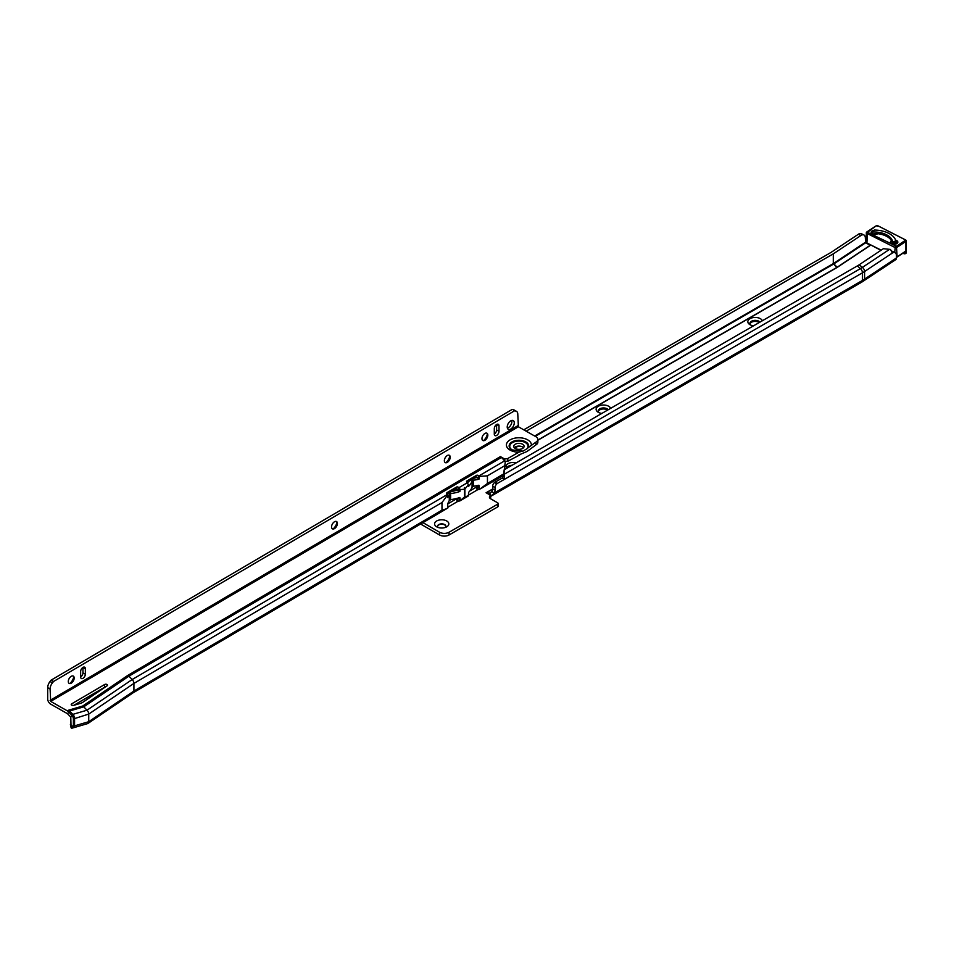<?xml version="1.0" encoding="UTF-8"?>
<svg xmlns="http://www.w3.org/2000/svg" width="954" height="954" viewBox="0 0 954 954"><rect width="100%" height="100%" fill="white"/><g stroke="black" fill="none" stroke-linecap="round" stroke-linejoin="round"><path stroke-width="1.43" d="M753.517 325.851A7.37 4.257 180 0 1 749.975 324.706L749.975 324.706A7.37 4.257 180 0 1 749.975 318.696A7.37 4.257 180 0 1 760.41 318.696A7.37 4.257 180 0 1 762.377 320.735M759.968 322.118A5.283 3.053 0 0 0 758.919 321.259A5.283 3.053 0 0 0 753.171 320.592A5.283 3.053 0 0 0 749.904 323.406A5.283 3.053 0 0 0 750.834 325.135M601.819 413.428A7.37 4.257 180 0 1 598.277 412.295A7.37 4.257 180 0 1 598.265 412.295A7.37 4.257 180 0 1 598.277 406.273A7.37 4.257 180 0 1 608.7 406.273A7.37 4.257 180 0 1 610.667 408.324M608.27 409.707A5.283 3.053 0 0 0 607.221 408.837A5.283 3.053 0 0 0 601.461 408.181A5.283 3.053 0 0 0 598.206 410.995A5.283 3.053 0 0 0 599.136 412.724M436.67 526.811L436.67 526.811A7.119 4.114 180 0 1 436.67 520.991A7.119 4.114 180 0 1 446.746 520.991A7.119 4.114 180 0 1 446.746 526.811A7.119 4.114 180 0 1 436.67 526.811M445.435 527.407A4.186 2.421 0 0 0 445.9 526.298A4.186 2.421 0 0 0 444.671 524.581A4.186 2.421 0 0 0 440.104 524.056A4.186 2.421 0 0 0 437.516 526.298A4.186 2.421 0 0 0 437.993 527.407M895.901 240.885L896.044 242.328L892.813 243.365L892.741 241.899L895.901 240.885A22.288 12.867 0 0 0 874.305 230.057L871.908 233.575M892.813 243.365L892.813 244.033M871.908 232.871L873.017 232.001A18.937 10.935 180 0 1 887.28 235.185A18.937 10.935 180 0 1 892.741 241.899M759.289 322.524A5.283 3.053 0 0 0 758.919 322.285A5.283 3.053 0 0 0 753.588 321.534A5.283 3.053 0 0 0 749.987 323.919M607.591 410.101A5.283 3.053 0 0 0 607.221 409.862A5.283 3.053 0 0 0 601.891 409.123A5.283 3.053 0 0 0 598.277 411.508M445.888 526.465A4.186 2.421 0 0 0 444.671 524.927A4.186 2.421 0 0 0 440.247 524.366A4.186 2.421 0 0 0 437.528 526.465M859.149 264.795L862.416 267.382A3.852 2.373 56.4 0 1 864.574 271.508L864.574 279.128L896.462 257.95L896.462 255.755A6.702 3.589 -63.3 0 0 895.067 252.691A6.702 3.589 -63.3 0 0 892.598 252.882L892.062 253.204A3.852 2.373 56.4 0 0 890.237 249.411L883.38 248.696L859.149 264.795A37.397 21.584 180 0 1 857.36 265.892L860.425 268.611A3.852 2.23 60 0 1 862.452 272.82L862.452 280.44A3.852 2.23 60 0 1 861.653 282.205L491.298 496.02A3.852 2.23 60 0 1 490.642 496.199M896.462 257.95A3.852 2.373 56.4 0 1 895.687 259.691L861.653 282.205M515.983 462.988A6.702 3.876 0 0 0 506.061 466.387A6.702 3.876 0 0 0 506.884 468.247M870.775 245.214L870.525 245.285A3.351 1.932 180 0 1 870.489 245.285L865.576 242.829L865.338 238.047A6.702 3.589 116.7 0 0 863.954 234.982A6.702 3.589 116.7 0 0 860.937 235.495L858.409 234.231A6.702 3.589 -63.3 0 1 861.414 233.706L863.954 234.982M422.932 522.637L439.579 532.249A6.702 3.876 0 0 0 449.06 532.249L497.654 504.189A1.681 0.966 0 0 0 498.143 503.509A1.681 0.966 0 0 0 497.654 502.818L490.654 498.787A4.186 2.421 180 0 1 489.426 497.07A4.186 2.421 180 0 1 490.642 495.376L486.087 492.741L492.669 488.961M503.462 476.499L504.177 469.809L504.07 474.353L860.425 268.611A41.726 24.088 180 0 0 862.416 267.382L889.593 249.328M503.462 476.642L504.07 474.353L504.571 479.063L502.221 478.014L503.462 476.642M504.177 469.809L857.36 265.892M491.847 491.656L494.22 493.027L491.393 495.961L489.617 493.123L491.847 491.656A4.186 2.421 120 0 0 492.669 488.83L492.669 486.23A3.351 1.932 -60 0 1 494.47 482.533L496.843 483.893A3.351 1.932 120 0 0 495.043 487.589L495.043 490.189A4.186 2.421 -60 0 1 494.22 493.027L862.452 280.44A44.588 25.746 180 0 0 864.574 279.128A3.852 2.373 56.4 0 1 863.799 280.87M858.409 234.231L830.922 252.488L523.758 429.825M860.937 235.495L833.45 253.752A3.351 1.932 180 0 1 833.295 253.847L526.143 431.184M489.617 493.123L486.135 492.741M490.642 495.376L490.642 498.107A4.186 2.421 0 0 0 490.165 498.441M498.143 503.509L498.143 506.24A1.681 0.966 180 0 1 497.654 506.932L449.06 534.979A6.702 3.876 180 0 1 439.579 534.979L420.583 524.02M512.024 465.278A6.702 3.876 0 0 0 506.491 467.758M504.416 479.349L497.404 483.392L495.043 482.175L502.054 478.133L504.571 479.063M497.404 483.392L862.452 272.82A44.588 25.746 180 0 0 864.574 271.508L892.598 252.882M895.067 252.691L892.539 251.415A6.702 3.589 116.7 0 0 891.549 251.2M896.044 242.328L896.044 243.83L895.257 244.081M873.232 230.88L874.305 230.057L873.232 230.88M895.663 240.181A3.685 2.135 180 0 1 896.569 240.515A3.685 2.135 180 0 1 896.939 243.52A3.685 2.135 180 0 1 891.74 243.723A3.685 2.135 180 0 1 891.549 240.611A18.77 10.84 0 0 0 886.206 236.115A18.77 10.84 0 0 0 877.728 233.682L877.585 233.742A3.351 1.932 0 0 1 877.275 233.968M896.653 243.568A3.351 1.932 0 0 0 896.355 243.389A3.351 1.932 0 0 0 896.044 243.258M896.462 257.103A1.681 0.966 0 0 0 897.094 256.841L905.895 250.997L904.309 251.999L905.895 250.997L905.895 241.422L897.094 247.265A1.681 0.966 180 0 1 894.733 247.36L866.9 233.384A1.681 0.966 180 0 1 866.327 232.657A1.681 0.966 180 0 1 866.733 232.025L875.534 226.181M877.346 225.764L876.166 225.812L867.448 232.335L896.462 246.263L905.251 240.42L905.179 239.728L877.716 225.704L905.728 240.05A1.681 0.966 180 0 1 906.3 240.778L906.3 251.045A1.681 0.966 180 0 1 906.3 251.081A1.681 0.966 180 0 1 904.762 252.011M73.16 676.028A4.186 2.397 -60.4 0 1 73.887 677.793A4.186 2.397 -60.4 0 1 73.887 677.853A4.186 2.397 -60.4 0 1 70.942 683.004A4.186 2.397 -60.4 0 1 70.918 683.016A4.186 2.397 -60.4 0 1 69.034 683.302M70.012 683.374A7.119 4.078 119.6 0 0 73.72 676.827M336.392 521.468A4.186 2.397 -60.4 0 1 337.12 523.233A4.186 2.397 -60.4 0 1 337.12 523.293A4.186 2.397 -60.4 0 1 334.174 528.444A4.186 2.397 -60.4 0 1 334.15 528.456A4.186 2.397 -60.4 0 1 332.266 528.743M333.244 528.814A7.119 4.078 119.6 0 0 336.953 522.267M449.203 455.225A4.186 2.397 -60.4 0 1 449.93 457.002A4.186 2.397 -60.4 0 1 446.997 462.201A4.186 2.397 -60.4 0 1 446.961 462.213A4.186 2.397 -60.4 0 1 445.077 462.499M446.055 462.571A7.119 4.078 119.6 0 0 449.763 456.036M486.814 433.152A4.186 2.397 -60.4 0 1 487.53 434.917A4.186 2.397 -60.4 0 1 487.53 434.976A4.186 2.397 -60.4 0 1 484.596 440.116A4.186 2.397 -60.4 0 1 484.572 440.14A4.186 2.397 -60.4 0 1 482.676 440.414M483.666 440.498A7.119 4.078 119.6 0 0 487.375 433.951M518.785 454.963A11.639 6.714 -0 0 0 519.703 454.951L507.385 461.462A2.516 1.455 -0 0 0 505.334 461.569L505.215 461.664M516.412 411.293L514.015 409.934A6.702 3.84 -60.4 0 0 513.061 409.648L515.446 411.007A6.702 3.84 -60.4 0 1 516.412 411.293A6.702 3.84 -60.4 0 1 517.795 414.37L518.392 426.784L535.85 436.693A6.702 3.876 180 0 1 537.853 439.448L537.853 442.191A6.702 3.876 180 0 1 535.921 444.898L527.061 451.469L518.702 455.01M515.196 444.254A5.199 3.005 180 0 1 520.872 443.574A5.199 3.005 180 0 1 524.092 446.353A5.199 3.005 180 0 1 522.601 448.452A5.199 3.005 180 0 1 516.937 449.131A5.199 3.005 180 0 1 513.705 446.353A5.199 3.005 180 0 1 515.196 444.254M514.278 447.724A5.199 3.005 180 0 1 515.196 446.985A5.199 3.005 180 0 1 523.519 447.724M522.553 451.194A9.146 5.283 -0 0 0 523.162 451.027L527.323 448.547A9.266 5.354 -0 0 0 524.163 441.905A9.266 5.354 -0 0 0 512.286 442.561A9.266 5.354 -0 0 0 512.167 449.99M522.899 451.135L512 449.894A9.767 5.641 -0 0 1 511.94 441.952A9.767 5.641 -0 0 1 523.949 441.082A9.767 5.641 -0 0 1 528.206 447.617L527.323 448.547M71.717 705.197A1.681 0.966 -0 0 0 73.661 705.376L80.315 703.408A8.383 4.842 -0 0 0 82.891 702.239L107.075 685.819A1.681 0.966 -0 0 0 107.48 685.187A1.681 0.966 -0 0 0 106.431 684.292A1.681 0.966 -0 0 0 104.606 684.519L71.705 703.837A1.681 0.966 -0 0 0 71.216 704.517A1.681 0.966 -0 0 0 71.717 705.197L71.705 703.837M514.278 422.872A5.032 2.874 119.6 0 0 513.228 420.571A5.032 2.874 119.6 0 0 509.388 421.942A5.032 2.874 119.6 0 0 507.218 427.01A5.032 2.874 119.6 0 0 508.267 429.312A5.032 2.874 119.6 0 0 512.107 427.929A5.032 2.874 119.6 0 0 514.278 422.872M507.373 428.107A5.032 2.874 119.6 0 0 511.881 421.513A5.032 2.874 119.6 0 0 511.738 420.416M487.828 435.143A4.186 2.397 119.6 0 0 486.969 433.223A4.186 2.397 119.6 0 0 483.761 434.38A4.186 2.397 119.6 0 0 481.961 438.59A4.186 2.397 119.6 0 0 482.831 440.509A4.186 2.397 119.6 0 0 486.027 439.365A4.186 2.397 119.6 0 0 487.828 435.143M450.228 457.228A4.186 2.397 119.6 0 0 449.358 455.308A4.186 2.397 119.6 0 0 446.162 456.453A4.186 2.397 119.6 0 0 444.349 460.675A4.186 2.397 119.6 0 0 445.22 462.595A4.186 2.397 119.6 0 0 448.416 461.438A4.186 2.397 119.6 0 0 450.228 457.228M337.418 523.46A4.186 2.397 119.6 0 0 336.547 521.54A4.186 2.397 119.6 0 0 333.351 522.697A4.186 2.397 119.6 0 0 331.539 526.918A4.186 2.397 119.6 0 0 332.409 528.838A4.186 2.397 119.6 0 0 335.605 527.681A4.186 2.397 119.6 0 0 337.418 523.46M74.185 678.02A4.186 2.397 119.6 0 0 73.315 676.1A4.186 2.397 119.6 0 0 70.107 677.257A4.186 2.397 119.6 0 0 68.306 681.478A4.186 2.397 119.6 0 0 69.177 683.398A4.186 2.397 119.6 0 0 72.373 682.241A4.186 2.397 119.6 0 0 74.185 678.02M537.853 439.448A6.702 3.876 180 0 1 535.921 442.167L528.206 447.617M447.629 507.731A26.819 15.479 180 0 1 447.152 508.363L447.879 507.945L447.688 503.557A26.819 15.479 180 0 0 449.274 500.373A1.681 0.966 -0 0 1 450.61 499.586A26.819 15.479 -0 0 0 459.84 497.475L460.162 500.504L458.17 498.036L457.443 498.405L458.063 501.399L460.162 500.504M514.361 410.912L53.531 681.49L52.446 682.861A6.702 3.84 -60.4 0 0 50.085 688.991L50.693 701.405L67.388 710.885A3.852 2.242 59.6 0 1 68.414 711.696L71.681 715.059A3.852 2.242 59.6 0 1 73.398 718.946L73.398 726.566L74.567 725.875A3.852 2.242 59.6 0 1 73.768 727.64A3.852 2.242 59.6 0 1 73.47 727.771L87.637 723.597A3.852 2.242 -120.4 0 0 88.006 723.418A3.852 2.242 -120.4 0 0 88.734 721.701L88.734 714.081L133.918 683.41L441.988 502.531L441.988 510.151L446.567 508.756L133.155 692.783A3.852 2.242 -120.4 0 0 133.19 692.747A3.852 2.242 -120.4 0 0 133.918 691.03L133.918 683.41A3.852 2.242 -120.4 0 0 132.201 679.522L447.14 494.601A3.852 2.242 59.6 0 1 447.533 495.054L447.664 497.571A26.819 15.479 180 0 0 449.274 494.351L449.274 500.373M441.988 502.531L447.533 495.054M467.305 495.973L468.39 495.853L468.581 492.347A26.819 15.479 180 0 0 472.075 486.981A1.681 0.966 180 0 1 473.411 486.206A26.819 15.479 -0 0 0 478.896 485.228L479.266 487.685L478.145 486.301L478.192 485.395L479.266 485.991M468.39 484.918L468.545 486.361A26.819 15.479 180 0 0 472.075 480.959A1.681 0.966 180 0 1 473.411 480.184A26.819 15.479 -0 0 0 478.968 479.194L479.266 476.428A3.852 2.242 -120.4 0 0 478.86 475.974L478.729 475.831A1.681 1.252 23.8 0 0 476.451 475.378L467.043 480.899A1.681 1.252 23.8 0 0 466.983 482.736L467.114 482.867A3.852 2.242 59.6 0 1 468.39 484.787L468.39 484.918M449.274 494.351A1.681 0.966 -0 0 1 450.61 493.564A26.819 15.479 -0 0 0 459.9 491.441L458.003 490.368L460.162 489.617A3.852 2.242 -120.4 0 0 458.886 487.697L458.755 487.566A1.681 1.252 23.8 0 0 456.477 487.112L447.068 492.634A1.681 1.252 23.8 0 0 447.009 494.47L447.14 494.601M458.17 489.998L457.86 489.593A1.681 1.252 23.8 0 0 455.571 489.14L446.842 494.267M459.9 491.441L460.162 489.748M460.162 489.617L464.538 489.235L464.407 487.554L464.896 489.032L468.39 484.787M447.593 504.01L456.572 498.739A1.681 0.692 168.3 0 1 457.443 498.405L458.17 498.036M468.08 496.128L459.768 501.005L464.538 496.951L464.407 498.071L464.896 496.748L468.39 495.853M478.968 479.194L477.978 478.634L479.266 478.133M478.145 478.264L477.835 477.859A1.681 1.252 23.8 0 0 475.557 477.417L466.816 482.545M479.266 476.428L487.446 475.831L504.785 465.659A2.516 1.443 119.6 0 0 504.678 466.446L504.678 469.523M522.029 451.242L518.845 452.196L507.385 458.731A2.516 1.455 -0 0 0 504.773 459.077L500.421 456.62A3.852 2.242 59.6 0 1 501.446 457.443L504.702 460.794A3.852 2.242 59.6 0 1 505.334 461.569L504.785 465.659M469.928 490.893L476.547 487.005A1.681 0.692 168.3 0 1 477.417 486.671L478.037 489.664L479.385 489.438L479.266 487.685M477.417 486.671L478.181 486.23M487.446 475.831L487.446 483.451L479.385 489.438M50.085 688.991L47.7 687.631L47.7 699.02A4.186 2.445 -120.4 0 0 50.693 704.135L67.519 713.723L70.787 717.086L71.001 725.231L73.386 726.745A3.852 2.242 59.6 0 0 73.398 726.566M105.345 686.999A1.681 0.966 -0 0 0 104.606 687.25L73.816 705.328M73.398 718.946L88.734 714.081A3.852 2.242 -120.4 0 0 87.017 710.193L83.749 706.831A3.852 2.242 -120.4 0 0 82.724 706.02L68.557 710.193A3.852 2.242 59.6 0 1 69.594 711.004L72.85 714.367A3.852 2.242 59.6 0 1 74.567 718.255L74.567 725.875L88.734 721.701L133.918 691.03L441.988 510.151M82.724 706.02L127.908 675.349L500.409 456.596M468.39 495.162L477.167 490.01A1.681 0.692 168.3 0 1 478.037 489.664M447.593 507.385A1.681 0.692 168.3 0 1 447.796 507.254L457.193 501.732A1.681 0.692 168.3 0 1 458.063 501.399M449.203 500.623L451.051 499.538M471.991 487.232L473.852 486.146M67.519 713.723L69.594 711.004L83.749 706.831L128.933 676.159L132.201 679.522L87.017 710.193L72.85 714.367L70.787 717.086M501.446 457.443L128.933 676.159A3.852 2.242 -120.4 0 0 127.908 675.349M511.964 409.552L51.146 680.13L53.531 681.49M47.7 687.631A6.702 3.84 -60.4 0 1 50.049 681.514L51.146 680.13M80.649 671.497L80.649 676.97A3.351 1.92 119.6 0 0 81.34 678.497A3.351 1.92 119.6 0 0 83.904 677.578A3.351 1.92 119.6 0 0 85.347 674.204L85.347 668.73A3.351 1.92 119.6 0 0 84.644 667.192A3.351 1.92 119.6 0 0 82.092 668.11A3.351 1.92 119.6 0 0 80.649 671.497M80.649 676.946A3.351 1.92 119.6 0 0 82.95 672.844L82.95 667.395M494.291 428.608L494.291 434.082A3.351 1.92 119.6 0 0 496.605 429.968L496.605 424.518L499.002 425.854A3.351 1.92 119.6 0 0 498.298 424.315A3.351 1.92 119.6 0 0 495.746 425.234A3.351 1.92 119.6 0 0 494.291 428.608M494.291 434.082A3.351 1.92 119.6 0 0 494.995 435.62A3.351 1.92 119.6 0 0 497.547 434.702A3.351 1.92 119.6 0 0 499.002 431.327L499.002 425.854M70.429 724.539L71.013 727.365A6.702 2.743 -11.7 0 0 71.025 727.449A6.702 2.743 -11.7 0 0 71.622 728.296L71.001 725.231M71.001 724.086L70.393 724.372A6.702 2.743 -11.7 0 0 70.405 724.456A6.702 2.743 -11.7 0 0 71.001 725.302M70.393 724.372L71.001 724.527M504.773 460.865L504.773 459.077M73.386 726.745L71.622 728.296L73.768 727.64M464.538 489.235L464.538 496.951M464.896 489.032L464.896 496.748M480.112 489.008A26.819 15.479 180 0 1 479.027 489.307M474.46 478.049A23.468 13.547 -0 0 0 477.334 477.489M468.414 481.603A23.468 13.547 180 0 1 467.472 483.284M451.659 491.441A23.468 13.547 -0 0 0 458.063 489.819M833.45 253.752L833.45 263.507L837.278 267.347L870.489 245.285M837.278 267.347A8.431 4.865 180 0 1 836.885 267.597L537.853 440.235M492.669 488.83L495.043 490.189M492.669 486.23L495.043 487.589M836.885 267.597L833.295 263.602L534.657 436.014M516.746 446.353L514.313 447.76M865.338 242.328L833.45 263.507A3.351 1.932 180 0 1 833.295 263.602L833.295 253.847M870.108 245.345L837.135 267.251A8.24 4.758 180 0 1 836.753 267.49L537.853 440.056M865.576 242.829L833.689 264.008A3.661 2.123 180 0 1 833.51 264.115L535.218 436.336M518.284 446.114L514.743 448.153M490.046 495.031L489.497 493.146L491.227 492.145M486.29 492.86L492.658 489.092M497.654 504.189L497.654 506.932M449.06 532.249L449.06 534.979M439.579 532.249L439.579 534.979M877.728 233.682A3.685 2.135 180 0 1 872.373 234.004A3.685 2.135 180 0 1 873.411 230.427M872.993 231.035A3.351 1.932 0 0 0 871.431 232.669A3.351 1.932 0 0 0 872.302 233.968M896.641 243.687A3.351 1.932 0 0 0 897.511 242.388A3.351 1.932 0 0 0 896.355 240.933A3.351 1.932 0 0 0 895.854 240.718M896.462 257.21L897.094 256.841L896.462 246.263M905.179 239.728L906.3 240.778A1.681 0.966 180 0 1 905.895 241.422L905.251 240.42M894.733 252.512L895.281 246.311M867.448 243.294L866.327 242.244A1.681 0.966 0 0 0 866.9 242.972L867.448 232.335M880.947 250.318L866.9 242.972L881.198 250.151M903.605 253.525L906.181 252.87A1.562 0.906 0 0 1 905.251 253.669A1.562 0.906 0 0 1 903.605 253.525L902.973 253.204L903.605 253.525L903.569 252.81M905.537 253.573A1.228 0.704 180 0 1 903.82 253.633L902.878 253.263M891.93 240.945A3.351 1.932 0 0 0 890.797 242.388A3.351 1.932 0 0 0 891.668 243.687M876.166 225.812L877.895 226.038M867.365 231.655L866.327 232.657L866.327 242.244M527.061 448.738A9.146 5.283 -0 0 0 524.235 442.06A9.146 5.283 -0 0 0 512.381 442.644A9.146 5.283 -0 0 0 513.013 450.395M531.39 444.826A12.485 7.215 -0 0 0 523.507 438.28A12.485 7.215 -0 0 0 509.996 439.925A12.485 7.215 -0 0 0 507.373 447.76A12.485 7.215 -0 0 0 518.845 452.196M459.232 497.69L460.162 498.215M457.992 489.736L458.886 487.697L467.114 482.867M477.966 478.002L478.86 475.974L504.702 460.794M487.446 483.451L503.521 474.019M67.388 710.885L68.557 710.193M518.392 426.784L50.693 701.405M507.814 458.671L507.814 461.402M535.921 442.167L535.921 444.898M513.061 409.648L515.446 411.007M52.446 682.861L50.049 681.514M82.974 667.383L85.347 668.73M82.95 672.844L85.347 674.204M496.605 429.968L499.002 431.327M517.795 425.758L50.085 700.379M476.547 487.005L477.167 490.01M456.572 498.739L457.193 501.732M447.533 506.014L447.796 507.254M477.835 477.859L478.729 475.831M457.86 489.593L458.755 487.566M475.557 477.417L476.451 475.378M455.571 489.14L456.477 487.112M466.566 481.997L467.043 480.899M446.591 493.731L447.068 492.634M104.606 687.25L104.606 684.519M507.385 458.731L507.385 461.462M450.61 493.564L450.61 499.586M472.075 480.959L472.075 486.981M473.411 480.184L473.411 486.206M872.028 232.49L873.351 230.498M871.431 232.669L872.516 233.98L877.62 233.611M897.511 242.388C896.915 244.033 895.043 244.462 891.883 243.699L890.797 242.388M906.181 252.87L906.3 251.081M896.462 257.437L905.167 251.749M503.485 475.33L481.436 488.281M71.025 727.449L70.405 724.456M88.006 723.418L133.19 692.747"/></g></svg>
